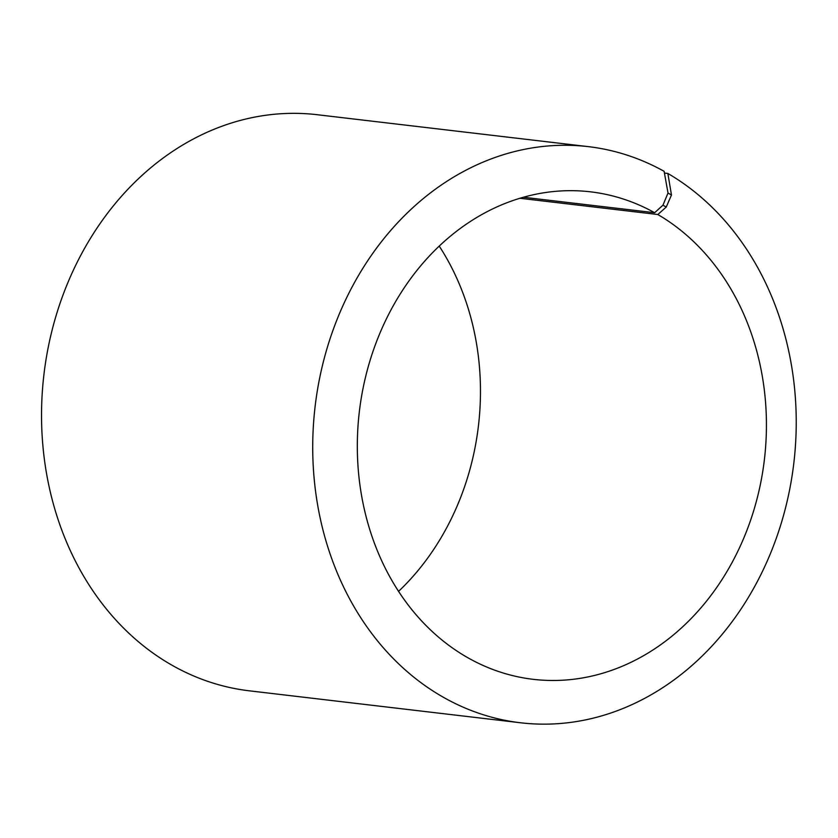 <?xml version="1.0" encoding="UTF-8"?>
<svg xmlns="http://www.w3.org/2000/svg" width="838" height="838" viewBox="0 0 838 838"><rect width="100%" height="100%" fill="white"/><g stroke="black" fill="none" stroke-linecap="round" stroke-linejoin="round"><path stroke-width="1.26" d="M664.429 173.047L667.865 173.456L671.468 195.003L666.241 207.059L657.82 214.518L519.927 198.271M657.82 214.518A245.429 203.948 -83.3 0 1 756.41 501.197A245.429 203.948 -83.3 0 1 533.167 679.325A245.429 203.948 -83.3 0 1 359.334 411.73A245.429 203.948 -83.3 0 1 590.591 191.839A245.429 203.948 -83.3 0 1 654.646 212.716L523.436 197.255M439.227 246.11A245.429 203.948 -83.3 0 1 398.553 591.377M667.865 173.456A290.053 241.03 -83.3 0 1 784.389 512.259A290.053 241.03 -83.3 0 1 520.545 722.775L249.357 690.826A290.053 241.03 -83.3 0 1 43.922 374.576A290.053 241.03 -83.3 0 1 317.225 114.712L588.412 146.65A290.053 241.03 -83.3 0 1 664.125 171.319L668.012 193.033L662.952 205.184L654.646 212.716M520.545 722.775A290.053 241.03 -83.3 0 1 315.109 406.514A290.053 241.03 -83.3 0 1 588.412 146.65M671.468 195.003L668.012 193.033M666.241 207.059L662.952 205.184"/></g></svg>

